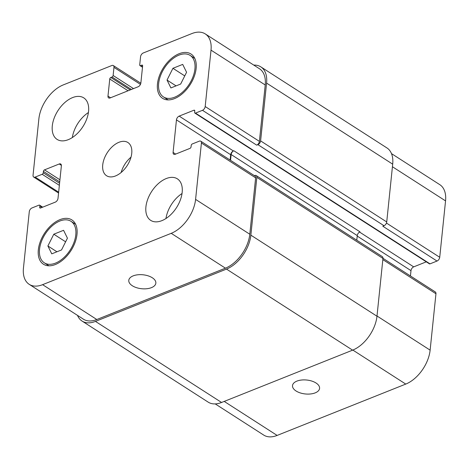 <?xml version="1.0" encoding="UTF-8"?>
<svg xmlns="http://www.w3.org/2000/svg" width="469" height="469" viewBox="0 0 469 469"><rect width="100%" height="100%" fill="white"/><g stroke="black" fill="none" stroke-linecap="round" stroke-linejoin="round"><path stroke-width="0.7" d="M296.05 390.988A13.601 7.006 5.9 0 1 292.515 385.6A13.601 7.006 5.9 0 1 306.767 380.031A13.601 7.006 5.9 0 1 319.577 388.396A13.601 7.006 5.9 0 1 310.613 393.96A13.601 7.006 5.9 0 1 296.05 390.988M132.317 285.744A13.601 7.006 5.9 0 1 128.782 280.356A13.601 7.006 5.9 0 1 143.033 274.787A13.601 7.006 5.9 0 1 155.843 283.153A13.601 7.006 5.9 0 1 146.885 288.722A13.601 7.006 5.9 0 1 132.317 285.744M72.343 137.534A24.675 14.826 122.7 0 1 88.412 112.537M68.245 139.674A24.675 14.826 122.7 0 1 57.077 139.393A24.675 14.826 122.7 0 1 57.951 110.62A24.675 14.826 122.7 0 1 83.763 97.874A24.675 14.826 122.7 0 1 86.712 119.05A24.675 14.826 122.7 0 1 68.245 139.674M161.869 220.653A24.675 14.826 122.7 0 1 150.701 220.371A24.675 14.826 122.7 0 1 151.575 191.598A24.675 14.826 122.7 0 1 177.388 178.853A24.675 14.826 122.7 0 1 180.331 200.029A24.675 14.826 122.7 0 1 161.869 220.653M165.967 218.513A24.675 14.826 122.7 0 1 182.036 193.515M167.028 80.07L172.932 68.298L182.699 64.4L186.574 72.267L180.671 84.039L170.904 87.938L167.028 80.07L176.063 85.88M172.932 68.298L184.751 75.902M47.891 245.979L53.794 234.207L63.567 230.308L67.436 238.176L61.533 249.948L51.766 253.846L47.891 245.979L56.931 251.783M53.794 234.207L65.613 241.805M174.626 97.212A24.675 14.826 -57.3 0 0 193.087 76.582A24.675 14.826 -57.3 0 0 190.144 55.412A24.675 14.826 -57.3 0 0 164.332 68.152A24.675 14.826 -57.3 0 0 163.458 96.925A24.675 14.826 -57.3 0 0 174.626 97.212M174.48 98.613A26.323 15.811 122.7 0 1 162.567 98.314A26.323 15.811 122.7 0 1 163.499 67.618A26.323 15.811 122.7 0 1 191.035 54.029A26.323 15.811 122.7 0 1 194.178 76.611A26.323 15.811 122.7 0 1 174.48 98.613M55.489 263.121A24.675 14.826 -57.3 0 0 73.955 242.491A24.675 14.826 -57.3 0 0 71.007 221.321A24.675 14.826 -57.3 0 0 45.194 234.06A24.675 14.826 -57.3 0 0 44.321 262.833A24.675 14.826 -57.3 0 0 55.489 263.121M55.348 264.522A26.323 15.811 122.7 0 1 43.435 264.217A26.323 15.811 122.7 0 1 44.362 233.527A26.323 15.811 122.7 0 1 71.898 219.938A26.323 15.811 122.7 0 1 75.04 242.52A26.323 15.811 122.7 0 1 55.348 264.522M42.603 284.671A29.611 17.787 122.7 0 1 29.201 284.331A29.611 17.787 122.7 0 1 23.45 268.11L29.277 211.718A3.289 1.976 122.7 0 1 31.986 207.949L38.997 205.146A1.313 0.791 122.7 0 1 39.589 205.164A1.313 0.791 122.7 0 1 39.847 205.885L39.701 207.286A1.313 0.791 -57.3 0 0 39.959 208.007A1.313 0.791 -57.3 0 0 40.551 208.025L55.301 202.133A3.289 1.976 -57.3 0 0 58.009 198.364L61.375 165.821A3.289 1.976 -57.3 0 0 60.736 164.021A3.289 1.976 -57.3 0 0 59.246 163.98L44.496 169.866A1.313 0.791 -57.3 0 0 43.412 171.378L43.271 172.78A1.313 0.791 122.7 0 1 42.187 174.286L35.175 177.089A3.289 1.976 122.7 0 1 33.686 177.048A3.289 1.976 122.7 0 1 33.047 175.248L38.874 118.856A29.611 17.787 122.7 0 1 63.245 84.918L111.839 65.519A3.289 1.976 122.7 0 1 113.328 65.56A3.289 1.976 122.7 0 1 113.967 67.36L113.129 75.497A1.313 0.791 122.7 0 1 112.044 77.004L110.836 77.491A1.313 0.791 -57.3 0 0 109.752 78.997L107.981 96.11A3.289 1.976 -57.3 0 0 108.62 97.91A3.289 1.976 -57.3 0 0 110.109 97.951L138.156 86.753A3.289 1.976 -57.3 0 0 140.864 82.984L142.635 65.871A1.313 0.791 -57.3 0 0 142.377 65.15A1.313 0.791 -57.3 0 0 141.779 65.132L140.571 65.619A1.313 0.791 122.7 0 1 139.979 65.601A1.313 0.791 122.7 0 1 139.721 64.88L140.559 56.743A3.289 1.976 122.7 0 1 143.268 52.974L191.868 33.575A29.611 17.787 122.7 0 1 205.27 33.915A29.611 17.787 122.7 0 1 211.015 50.136L205.188 106.527A3.289 1.976 122.7 0 1 202.479 110.303L195.467 113.099A1.313 0.791 122.7 0 1 194.875 113.082A1.313 0.791 122.7 0 1 194.617 112.361L194.764 110.96A1.313 0.791 -57.3 0 0 194.506 110.238A1.313 0.791 -57.3 0 0 193.914 110.227L179.164 116.113A3.289 1.976 -57.3 0 0 176.455 119.882L173.09 152.425A3.289 1.976 -57.3 0 0 173.729 154.231A3.289 1.976 -57.3 0 0 175.218 154.266L189.968 148.38A1.313 0.791 -57.3 0 0 191.053 146.873L191.2 145.466A1.313 0.791 122.7 0 1 192.278 143.96L199.29 141.163A3.289 1.976 122.7 0 1 200.779 141.198A3.289 1.976 122.7 0 1 201.418 143.004L195.591 199.389A29.611 17.787 122.7 0 1 171.22 233.328L42.603 284.671L96.807 319.518A29.611 17.787 122.7 0 1 83.406 319.178L29.201 284.331M115.491 175.957A19.739 11.86 122.7 0 1 106.557 175.728A19.739 11.86 122.7 0 1 107.254 152.712A19.739 11.86 122.7 0 1 127.908 142.517A19.739 11.86 122.7 0 1 130.265 159.454A19.739 11.86 122.7 0 1 115.491 175.957M382.962 258.302L435.314 291.953A3.289 1.976 122.7 0 1 435.953 293.752L430.126 350.144A29.611 17.787 122.7 0 1 405.755 384.082L277.132 435.425A29.611 17.787 122.7 0 1 263.73 435.085L215.23 403.909M391.498 153.621L439.799 184.669A29.611 17.787 122.7 0 1 445.55 200.89L439.723 257.282A3.289 1.976 122.7 0 1 437.014 261.051L430.003 263.854A1.313 0.791 122.7 0 1 429.411 263.836L194.875 113.082M426.298 261.837L413.699 266.867A3.289 1.976 -57.3 0 0 410.991 270.636L410.439 275.965M131.009 157.15A19.739 11.86 -57.3 0 0 121.154 172.475M82.052 321.06L208.172 402.126A29.611 17.787 -57.3 0 0 221.573 402.466L352.612 350.155A29.611 17.787 -57.3 0 0 376.982 316.223L382.956 258.431A3.289 1.976 -57.3 0 0 382.317 256.625L256.197 175.558A3.289 1.976 122.7 0 1 256.836 177.364L250.862 235.157A29.611 17.787 122.7 0 1 226.498 269.095L95.453 321.4A29.611 17.787 122.7 0 1 82.052 321.06A29.611 17.787 122.7 0 1 77.502 315.379M356.786 240.216L357.267 235.596A3.289 1.976 122.7 0 1 359.975 231.827L233.855 150.76L233.374 150.954A3.289 1.976 -57.3 0 0 230.666 154.723L230.115 160.052M437.014 261.051L382.804 226.21L384.017 225.73A3.289 1.976 -57.3 0 0 386.726 221.954L392.694 164.162A29.611 17.787 -57.3 0 0 386.948 147.94L260.828 66.874A29.611 17.787 122.7 0 1 266.58 83.095L260.606 140.893A3.289 1.976 122.7 0 1 257.897 144.663L256.69 145.144L202.479 110.303M205.27 33.915L259.474 68.761A29.611 17.787 122.7 0 1 265.225 84.983L259.398 141.374A3.289 1.976 122.7 0 1 256.69 145.144M200.779 141.198L254.989 176.045A3.289 1.976 122.7 0 1 255.628 177.845L249.801 234.236A29.611 17.787 122.7 0 1 225.431 268.174L96.807 319.518M254.38 175.652L254.708 175.523A3.289 1.976 122.7 0 1 256.197 175.558M233.855 150.76A3.289 1.976 -57.3 0 0 231.147 154.536L230.549 160.334M253.77 65.091A29.611 17.787 122.7 0 1 260.828 66.874M224.217 401.411L277.132 435.425M392.43 166.747L445.55 200.89M386.45 223.045L439.723 257.282M357.22 236.071L410.991 270.636M359.53 232.049L413.699 266.867M382.833 259.609L435.953 293.752M377.006 316L430.126 350.144M352.84 350.067L405.755 384.082M61.386 165.358L59.246 163.98M58.648 192.173L35.175 177.089M140.454 84.391L113.967 67.36M110.567 97.769L107.981 96.11M265.225 84.983L211.015 50.136M259.398 141.374L205.188 106.527M233.374 150.954L179.164 116.113M230.666 154.723L176.455 119.882M175.676 154.084L173.09 152.425M255.628 177.845L201.418 143.004M249.801 234.236L195.591 199.389M225.431 268.174L171.22 233.328M250.862 235.157L376.982 316.223M352.612 350.155L226.498 269.095M256.836 177.364L382.956 258.431M231.147 154.536L357.267 235.596M193.914 110.227L194.77 110.772M195.467 113.099L430.003 263.854M257.897 144.663L384.017 225.73M260.606 140.893L386.726 221.954M266.58 83.095L392.694 164.162M140.571 65.619L142.529 66.874M141.779 65.132L142.635 65.683M109.752 78.997L128.078 90.775M110.836 77.491L130.194 89.931M112.044 77.004L131.402 89.45M113.129 75.497L133.518 88.606M42.187 174.286L59.358 185.325M43.271 172.78L59.569 183.256M43.412 171.378L59.715 181.855M44.496 169.866L59.926 179.785M39.701 207.286L40.733 207.949M39.847 205.885L42.169 207.38M95.453 321.4L221.573 402.466M194.77 58.385L190.144 55.412M168.09 99.903L163.458 96.925M75.638 224.293L71.007 221.321M48.952 265.812L44.321 262.833M58.561 193.035L33.686 177.048M140.829 83.236L113.328 65.56M139.979 65.601L142.494 67.219M39.589 205.164L42.702 207.163"/></g></svg>

